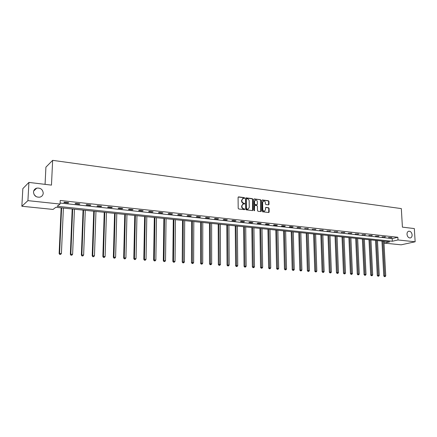 <?xml version="1.0" encoding="UTF-8"?>
<svg xmlns="http://www.w3.org/2000/svg" width="437" height="437" viewBox="0 0 437 437"><rect width="100%" height="100%" fill="white"/><g stroke="black" fill="none" stroke-linecap="round" stroke-linejoin="round"><path stroke-width="0.66" d="M244.693 198.087L244.316 197.617L238.624 196.885L238.089 197.42L238.192 208.302L238.739 208.973L244.452 209.651L244.824 209.274L243.709 208.717C242.666 208.476 242.087 207.766 241.972 206.581L241.961 205.674L243.196 203.97L244.491 204.041L244.758 203.669L243.644 203.112C242.606 202.866 242.027 202.151 241.912 200.971L241.901 200.07L243.119 198.382L244.43 198.458L244.693 198.087M244.31 198.458L244.004 197.753L238.241 197.016M244.43 209.645L244.125 208.93L243.393 208.842L243.709 208.717M244.37 204.041L244.065 203.331L243.327 203.243L243.644 203.112M407 234.287C407.371 236.663 408.442 237.892 410.212 237.979C411.496 237.684 412.129 236.646 412.118 234.866C411.747 232.495 410.671 231.266 408.895 231.184C407.623 231.484 406.994 232.517 407 234.287M33.496 192.078C33.96 195.792 36.107 197.48 39.936 197.142C41.93 196.519 43.034 195.197 43.236 193.176C42.76 189.445 40.592 187.763 36.735 188.139C34.785 188.773 33.704 190.084 33.496 192.078M268.52 204.877L269.023 204.352L268.968 201.386L268.444 200.73L262.38 199.949L261.878 200.474L262.053 211.142L262.582 211.798L268.788 212.513L269.165 211.989L269.099 208.389L268.575 207.733L265.854 207.422L265.478 207.946L265.51 209.738L264.5 211.147C263.495 211.153 262.91 210.568 262.746 209.405L262.632 202.386L263.615 200.987C264.625 200.976 265.215 201.561 265.385 202.735L265.406 203.899L265.931 204.554L268.52 204.877M21.85 206.253L22.839 188.631L28.913 182.42L51.468 185.119L52.642 160.346L401.324 208.602L402.411 227.142L414.325 228.567L415.15 241.781L401.139 244.818L384.194 243.098L389.711 241.847L55.832 207.291L53.046 209.427L21.85 206.253L27.924 200.638L60.06 204.052L57.16 206.275L392.322 241.251L398.014 239.962L415.15 241.781M28.913 182.42L27.924 200.638M60.109 203.041L392.175 238.58L397.856 237.264L60.224 200.474L60.06 204.052M397.856 237.264L398.014 239.962M252.859 199.316L252.324 198.655L246.086 197.846L245.561 198.376L245.687 209.192L246.228 209.858L252.488 210.601L253.007 210.066L252.859 199.316L252.537 199.447L252.007 198.786L245.709 197.977M254.296 198.906L260.441 199.698L260.971 200.359L261.146 211.033L260.763 211.563L257.999 211.257L257.469 210.596L257.404 206.248L256.874 205.587L255.121 205.368L254.602 205.903L254.4 210.814L253.93 210.355L253.777 199.436L254.296 198.906L253.973 199.037L260.441 199.698M52.642 160.346L45.912 167.153L45.066 184.354M63.862 202.555L68.205 203.019L68.707 202.648L64.359 202.178L63.862 202.555M75.088 203.762L79.354 204.221L79.878 203.855L75.606 203.396L75.088 203.762M86.122 204.953L90.317 205.401L90.863 205.04L86.663 204.587L86.122 204.953M96.976 206.122L101.1 206.564L101.668 206.209L97.533 205.761L96.976 206.122M107.649 207.269L111.708 207.706L112.287 207.357L108.223 206.919L107.649 207.269M118.143 208.4L122.136 208.831L122.737 208.487L118.738 208.056L118.143 208.4M128.473 209.514L132.4 209.935L133.017 209.596L129.084 209.17L128.473 209.514M138.633 210.607L142.495 211.022L143.134 210.689L139.261 210.268L138.633 210.607M148.629 211.683L152.431 212.092L153.087 211.765L149.274 211.35L148.629 211.683M158.467 212.743L162.209 213.147L162.881 212.819L159.134 212.415L158.467 212.743M168.152 213.786L171.834 214.185L172.522 213.862L168.829 213.464L168.152 213.786M177.684 214.813L181.311 215.201L182.011 214.889L178.378 214.496L177.684 214.813M187.069 215.823L190.641 216.206L191.351 215.9L187.779 215.512L187.069 215.823M196.311 216.818L199.824 217.194L200.55 216.889L197.032 216.512L196.311 216.818M205.406 217.795L208.87 218.172L209.613 217.872L206.144 217.495L205.406 217.795M214.37 218.762L217.779 219.128L218.533 218.833L215.119 218.462L214.37 218.762M223.198 219.713L226.557 220.073L227.322 219.784L223.957 219.418L223.198 219.713M231.889 220.652L235.199 221.007L235.975 220.718L232.664 220.357L231.889 220.652M240.459 221.57L243.72 221.925L244.507 221.641L241.24 221.286L240.459 221.57M248.899 222.482L252.111 222.826L252.908 222.548L249.691 222.198L248.899 222.482M257.213 223.378L260.381 223.717L261.189 223.444L258.016 223.099L257.213 223.378M265.412 224.257L268.531 224.596L269.35 224.323L266.226 223.984L265.412 224.257M273.486 225.131L276.566 225.459L277.391 225.192L274.31 224.858L273.486 225.131M281.45 225.989L284.482 226.311L285.323 226.049L282.286 225.721L281.45 225.989M289.299 226.83L292.287 227.153L293.14 226.89L290.146 226.568L289.299 226.83M297.04 227.666L300.842 227.726L297.892 227.404L297.04 227.666M304.671 228.485L308.44 228.546L304.671 228.485M312.193 229.299L315.935 229.354L312.193 229.299M319.616 230.097L323.325 230.152L319.616 230.097M326.936 230.883L330.612 230.938L326.936 230.883M334.158 231.665L337.801 231.719L334.158 231.665M341.275 232.429L344.891 232.484L341.275 232.429M348.305 233.189L351.889 233.238L348.305 233.189M355.237 233.932L358.793 233.986L355.237 233.932M362.076 234.669L365.605 234.718L362.076 234.669M368.828 235.396L372.329 235.445L368.828 235.396M375.492 236.117L378.966 236.166L375.492 236.117M382.069 236.821L385.516 236.87L382.069 236.821M388.559 237.52L391.978 237.57L388.559 237.52M246.468 198.813L245.998 199.267L246.107 208.744L246.49 209.214L248.025 209.186M36.195 196.655L34.075 194.552M384.096 241.262L384.194 243.098M392.175 238.58L392.322 241.251M68.205 203.019L68.221 202.599M79.354 204.221L79.37 203.8M90.317 205.401L90.333 204.986M101.1 206.564L101.116 206.149M111.708 207.706L111.719 207.296M122.136 208.831L122.147 208.422M132.4 209.935L132.411 209.531M142.495 211.022L142.506 210.623M152.431 212.092L152.437 211.694M162.209 213.147L162.214 212.748M171.834 214.185L171.839 213.791M181.311 215.201L181.317 214.813M190.641 216.206L190.641 215.818M199.824 217.194L199.829 216.812M208.87 218.172L208.87 217.79M217.779 219.128L217.779 218.751M226.557 220.073L226.552 219.702M235.199 221.007L235.199 220.636M243.72 221.925L243.715 221.554M252.111 222.826L252.105 222.46M260.381 223.717L260.376 223.351M268.531 224.596L268.526 224.236M276.566 225.459L276.555 225.099M284.482 226.311L284.476 225.956M292.287 227.153L292.282 226.798M299.99 227.983L299.979 227.633M307.577 228.802L307.566 228.453M315.061 229.605L315.05 229.261M322.446 230.403L322.43 230.059M329.722 231.184L329.711 230.845M336.905 231.96L336.894 231.621M343.99 232.724L343.979 232.386M350.982 233.478L350.966 233.139M357.881 234.221L357.865 233.882M364.687 234.953L364.671 234.62M371.401 235.674L371.384 235.346M378.032 236.39L378.016 236.062M384.576 237.094L384.56 236.767M391.033 237.788L391.017 237.466M242.693 198.54L241.901 200.07M243.327 203.243C242.289 202.997 241.716 202.282 241.595 201.102L241.59 200.201M242.775 204.123L241.961 205.674M243.393 208.842C242.349 208.602 241.77 207.892 241.656 206.706L241.645 205.8M252.526 210.607L252.537 199.447M247.26 209.301L248.014 209.165L249.254 207.46L249.172 200.987C249.052 199.818 248.478 199.108 247.451 198.862L246.577 198.764L246.315 199.13L246.43 208.618L247.577 209.181M247.697 209.29L248.107 209.148M260.66 211.568L260.643 200.485L260.119 199.829M254.831 205.434L254.279 206.029L254.345 210.563L254.667 210.443M257.333 201.741C257.164 200.556 256.568 199.971 255.536 199.988L254.536 201.386L254.574 203.871L255.104 204.532L256.994 204.751L257.371 204.221L257.333 201.741M255.17 200.124L254.536 201.386M256.825 204.816L254.787 204.663L254.252 204.003L254.219 201.517M263.254 201.124L262.632 202.386M264.527 211.142L264.172 211.268C263.172 211.273 262.588 210.694 262.424 209.525L262.304 202.511M268.679 212.519L268.766 208.509L268.247 207.859L265.63 207.537M268.547 204.882L268.635 201.512L268.116 200.862L262.02 200.075M61.147 207.843L59.132 253.569L61.42 253.438L63.392 208.072M61.606 207.892L59.607 253.313L59.776 254.454L60.694 254.405L59.967 254.356M61.42 253.438L60.694 254.405M59.776 254.454L59.132 253.569M72.187 208.984L70.341 254.339L72.624 254.214L74.427 209.214M72.673 209.033L70.843 254.088L70.985 255.219L71.903 255.17L71.187 255.121M72.624 254.214L71.903 255.17M70.985 255.219L70.341 254.339M83.046 210.11L81.364 255.099L83.636 254.973L85.281 210.339M83.554 210.159L81.883 254.853L82.009 255.973L82.921 255.924L82.222 255.874M83.636 254.973L82.921 255.924M82.009 255.973L81.364 255.099M93.731 211.213L92.202 255.847L94.468 255.721L95.954 211.442M94.255 211.268L92.742 255.601L92.852 256.716L93.758 256.666L93.065 256.617M94.468 255.721L93.758 256.666M92.852 256.716L92.202 255.847M104.235 212.3L102.864 256.579L105.12 256.459L106.453 212.529M104.782 212.355L103.422 256.344L103.509 257.442L104.416 257.393L103.738 257.349M105.12 256.459L104.416 257.393M103.509 257.442L102.864 256.579M114.576 213.371L113.347 257.306L115.597 257.185L116.788 213.6M115.144 213.431L113.931 257.071L113.997 258.158L114.898 258.109L114.232 258.065M115.597 257.185L114.898 258.109M113.997 258.158L113.347 257.306M124.753 214.425L123.666 258.016L125.905 257.896L126.954 214.654M125.332 214.485L124.266 257.781L124.316 258.862L125.211 258.813L124.556 258.77M125.905 257.896L125.211 258.813M124.316 258.862L123.666 258.016M134.76 215.457L133.82 258.715L136.049 258.595L136.956 215.687M135.366 215.523L134.432 258.486L134.47 259.556L135.361 259.512L134.716 259.463M136.049 258.595L135.361 259.512M134.47 259.556L133.82 258.715M144.62 216.479L143.806 259.403L146.029 259.288L146.805 216.708M145.237 216.544L144.439 259.179L144.456 260.239L145.346 260.195L144.713 260.152M146.029 259.288L145.346 260.195M144.456 260.239L143.806 259.403M154.321 217.484L153.638 260.081L155.851 259.966L156.495 217.708M154.955 217.55L154.288 260.911L155.173 260.867L154.551 260.823M155.851 259.966L155.173 260.867M154.288 260.911L153.638 260.081M163.87 218.473L163.318 260.747L165.519 260.638L166.044 218.697M164.52 218.538L163.968 261.572L164.847 261.528L164.236 261.484M165.519 260.638L164.847 261.528M163.968 261.572L163.318 260.747M173.276 219.445L172.844 261.408L175.04 261.293L175.439 219.669M173.942 219.516L173.494 262.222L174.374 262.178L173.768 262.134M175.04 261.293L174.374 262.178M173.494 262.222L172.844 261.408M182.535 220.406L182.224 262.053L184.414 261.943L184.693 220.625M183.218 220.477L183.152 262.779L182.874 262.861L183.748 262.817L183.152 262.779M184.414 261.943L183.748 262.817M182.874 262.861L182.224 262.053M191.657 221.346L191.461 262.686L193.64 262.577L193.804 221.57M192.351 221.422L192.395 263.407L192.111 263.495L192.985 263.451L192.395 263.407M193.64 262.577L192.985 263.451M192.111 263.495L191.461 262.686M200.638 222.28L200.561 263.314L202.724 263.211L202.779 222.499M201.353 222.351L201.495 264.03L201.206 264.112L202.074 264.074L201.495 264.03M202.724 263.211L202.074 264.074M201.206 264.112L200.561 263.314M209.487 223.192L209.52 263.932L211.677 263.828L211.623 223.416M210.213 223.269L210.459 264.647L210.164 264.724L211.027 264.685L210.459 264.647M211.677 263.828L211.027 264.685M210.164 264.724L209.52 263.932M218.205 224.094L218.342 264.543L220.494 264.434L220.335 224.318M218.948 224.17L219.287 265.248L218.992 265.33L219.849 265.286L219.287 265.248M220.494 264.434L219.849 265.286M218.992 265.33L218.342 264.543M226.798 224.984L227.038 265.139L229.179 265.035L228.917 225.202M227.551 225.06L227.988 265.843L227.682 265.92L228.54 265.882L227.988 265.843M229.179 265.035L228.54 265.882M227.682 265.92L227.038 265.139M235.264 225.863L235.603 265.729L237.733 265.63L237.373 226.082M236.029 225.94L236.554 266.428L236.248 266.51L237.1 266.466L236.554 266.428M237.733 265.63L237.1 266.466M236.248 266.51L235.603 265.729M243.606 226.727L244.043 266.313L246.168 266.209L245.709 226.94M244.381 226.803L244.999 267.007L244.687 267.083L245.534 267.045L244.999 267.007M246.168 266.209L245.534 267.045M244.687 267.083L244.043 266.313M251.832 227.573L252.357 266.887L254.471 266.788L253.924 227.792M252.619 227.655L253.318 267.575L253.001 267.652L253.848 267.613L253.318 267.575M254.471 266.788L253.848 267.613M253.001 267.652L252.357 266.887M259.939 228.414L260.556 267.449L262.664 267.351L262.025 228.633M260.731 228.496L261.523 268.138L261.2 268.209L262.042 268.171L261.523 268.138M262.664 267.351L262.042 268.171M261.2 268.209L260.556 267.449M267.925 229.239L268.635 268.007L270.732 267.908L270.006 229.458M268.733 229.327L269.602 268.689L269.279 268.76L270.115 268.722L269.602 268.689M270.732 267.908L270.115 268.722M269.279 268.76L268.635 268.007M275.807 230.059L276.599 268.558L278.686 268.46L277.877 230.272M276.621 230.141L277.571 269.236L277.244 269.307L278.079 269.268L277.571 269.236M278.686 268.46L278.079 269.268M277.244 269.307L276.599 268.558M283.575 230.862L284.454 269.099L286.53 269.001L285.64 231.075M284.4 230.949L285.427 269.771L285.093 269.842L285.924 269.804L285.427 269.771M286.53 269.001L285.924 269.804M285.093 269.842L284.454 269.099M291.233 231.654L292.195 269.634L294.265 269.536L293.293 231.867M292.074 231.741L293.172 270.301L292.834 270.372L293.664 270.334L293.172 270.301M294.265 269.536L293.664 270.334M292.834 270.372L292.195 269.634M298.788 232.435L299.826 270.159L301.891 270.066L300.836 232.648M299.635 232.522L300.809 270.825L300.465 270.891L301.295 270.858L300.809 270.825M301.891 270.066L301.295 270.858M300.465 270.891L299.826 270.159M306.244 233.205L307.358 270.678L309.412 270.585L308.282 233.418M307.096 233.298L308.336 271.339L307.992 271.41L308.817 271.372L308.336 271.339M309.412 270.585L308.817 271.372M307.992 271.41L307.358 270.678M313.591 233.97L314.782 271.191L316.825 271.098L315.629 234.177M314.454 234.057L315.765 271.847L315.421 271.912L316.235 271.88L315.765 271.847M316.825 271.098L316.235 271.88M315.421 271.912L314.782 271.191M320.845 234.718L322.107 271.694L324.145 271.601L322.872 234.926M321.714 234.806L323.09 272.344L322.741 272.415L323.555 272.377L323.09 272.344M324.145 271.601L323.555 272.377M322.741 272.415L322.107 271.694M327.996 235.461L329.329 272.191L331.361 272.104L330.017 235.669M328.875 235.548L330.317 272.841L329.962 272.906L330.776 272.874L330.317 272.841M331.361 272.104L330.776 272.874M329.962 272.906L329.329 272.191M335.059 236.188L336.457 272.683L338.478 272.595L337.069 236.395M335.944 236.28L337.446 273.327L337.091 273.393L337.899 273.36L337.446 273.327M338.478 272.595L337.899 273.36M337.091 273.393L336.457 272.683M342.024 236.909L343.487 273.169L345.503 273.081L344.028 237.116M342.919 237.001L344.482 273.808L344.121 273.873L344.924 273.841L344.482 273.808M345.503 273.081L344.924 273.841M344.121 273.873L343.487 273.169M348.895 237.619L350.425 273.644L352.43 273.557L350.895 237.826M349.797 237.717L351.419 274.283L351.058 274.349L351.861 274.316L351.419 274.283M352.43 273.557L351.861 274.316M351.058 274.349L350.425 273.644M355.68 238.323L357.275 274.119L359.269 274.032L357.668 238.531M356.587 238.416L358.269 274.753L357.903 274.813L358.701 274.78L358.269 274.753M359.269 274.032L358.701 274.78M357.903 274.813L357.275 274.119M362.377 239.017L364.032 274.583L366.02 274.496L364.36 239.219M363.289 239.11L365.026 275.212L364.66 275.277L365.458 275.244L365.026 275.212M366.02 274.496L365.458 275.244M364.66 275.277L364.032 274.583M368.986 239.7L370.702 275.042L372.679 274.96L370.958 239.902M369.91 239.798L371.696 275.671L371.33 275.731L372.122 275.698L371.696 275.671M372.679 274.96L372.122 275.698M371.33 275.731L370.702 275.042M375.514 240.377L377.284 275.496L379.256 275.414L377.481 240.579M376.437 240.47L378.278 276.118L377.912 276.184L378.699 276.151L378.278 276.118M379.256 275.414L378.699 276.151M377.912 276.184L377.284 275.496M381.954 241.044L383.779 275.944L385.745 275.862L383.915 241.246M382.888 241.137L384.779 276.566L384.407 276.626L385.194 276.594L384.779 276.566M385.745 275.862L385.194 276.594M384.407 276.626L383.779 275.944M244.004 197.753L244.316 197.617M244.125 208.93L244.441 208.804M244.065 203.331L244.381 203.205M241.595 201.102L241.912 200.971M241.656 206.706L241.972 206.581M238.312 197.021L238.624 196.885M252.684 210.186L253.007 210.066M245.769 197.983L246.086 197.846M252.007 198.786L252.324 198.655M245.998 199.267L246.315 199.13M246.107 208.744L246.43 208.618M246.49 209.214L246.807 209.088M260.643 200.485L260.971 200.359M260.818 211.153L261.146 211.033M254.279 206.029L254.602 205.903M254.252 204.003L254.574 203.871M254.787 204.663L255.104 204.532M256.535 204.877L256.858 204.751M262.424 209.525L262.746 209.405M265.658 207.542L265.98 207.417M268.247 207.859L268.575 207.733M268.766 208.509L269.099 208.389M268.837 212.109L269.165 211.989M262.058 200.08L262.38 199.949M268.116 200.862L268.444 200.73M268.635 201.512L268.968 201.386M268.695 204.478L269.023 204.352M33.682 191.035L36.735 188.139M408.54 231.271L408.895 231.184M256.672 204.877L256.994 204.751M264.172 211.268L264.5 211.147"/></g></svg>
